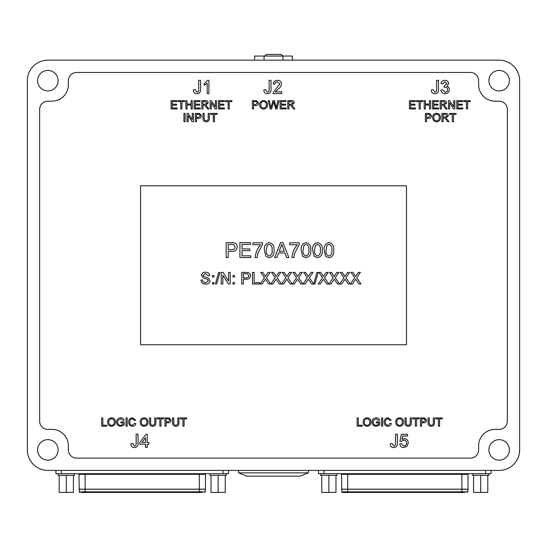 <?xml version="1.0" encoding="UTF-8"?>
<svg xmlns="http://www.w3.org/2000/svg" width="547" height="547" viewBox="0 0 547 547"><rect width="100%" height="100%" fill="white"/><g stroke="black" fill="none" stroke-linecap="round" stroke-linejoin="round"><path stroke-width="0.82" d="M267.203 245.364L266.334 250.177C265.863 253.104 266.82 255.052 269.206 256.017C271.592 255.052 272.55 253.104 272.078 250.177C272.55 247.237 271.585 245.288 269.186 244.338L267.203 245.364M280.727 247.094L279.202 251.23L284.296 251.23L281.746 244.338L280.727 247.094M303.961 245.364L303.093 250.177C302.621 253.104 303.578 255.052 305.971 256.017C308.351 255.052 309.315 253.104 308.843 250.177C309.308 247.237 308.344 245.288 305.944 244.338L303.961 245.364M315.448 245.364L314.587 250.177C314.108 253.104 315.065 255.052 317.458 256.017C319.845 255.052 320.802 253.104 320.33 250.177C320.795 247.237 319.831 245.288 317.438 244.338L315.448 245.364M326.935 245.364L326.074 250.177C325.595 253.104 326.552 255.052 328.945 256.017C331.332 255.052 332.289 253.104 331.817 250.177C332.289 247.237 331.325 245.288 328.925 244.338L326.935 245.364M243.408 273.726L243.408 277.897L246.212 277.897C247.777 277.979 248.632 277.267 248.769 275.77L247.524 273.828L243.408 273.726M228.236 244.338L228.236 249.699L231.839 249.699C233.856 249.808 234.95 248.899 235.128 246.97L233.521 244.468L228.236 244.338M250.827 255.825L250.827 257.548L239.914 257.548L239.914 242.615L250.444 242.615L250.444 244.338L242.02 244.338L242.02 248.933L249.87 248.933L249.87 250.656L242.02 250.656L242.02 255.825L250.827 255.825M255.23 257.548C255.613 252.693 257.398 248.413 260.591 244.721L252.933 244.721L252.933 242.806L262.505 242.806L262.505 244.359L257.808 253.487L257.145 257.548L255.23 257.548M269.206 257.74L265.869 256.304L264.42 250.184C263.955 246.034 265.555 243.511 269.206 242.615C272.857 243.511 274.457 246.034 273.992 250.184C274.457 254.334 272.864 256.858 269.206 257.74M278.567 252.953L276.864 257.548L274.635 257.548L280.563 242.615L282.936 242.615L288.864 257.548L286.628 257.548L284.932 252.953L278.567 252.953M291.989 257.548C292.372 252.693 294.156 248.413 297.349 244.721L289.691 244.721L289.691 242.806L299.264 242.806L299.264 244.359L294.566 253.487L293.903 257.548L291.989 257.548M305.971 257.74L302.635 256.304L301.178 250.184C300.72 246.034 302.313 243.511 305.971 242.615C309.616 243.511 311.216 246.034 310.758 250.184C311.216 254.334 309.623 256.858 305.971 257.74M317.458 257.74L314.122 256.304L312.672 250.184C312.207 246.034 313.8 243.511 317.458 242.615C321.103 243.511 322.703 246.034 322.245 250.184C322.703 254.334 321.11 256.858 317.458 257.74M328.945 257.74L325.609 256.304L324.159 250.184C323.694 246.034 325.287 243.511 328.945 242.615C332.597 243.511 334.19 246.034 333.732 250.184C334.19 254.334 332.597 256.858 328.945 257.74M219.921 272.385L216.646 283.996L215.415 283.996L218.691 272.385L219.921 272.385M213.925 282.512L213.925 283.996L212.434 283.996L212.434 282.512L213.925 282.512M213.925 275.51L213.925 277.001L212.434 277.001L212.434 275.51L213.925 275.51M210.055 280.7C209.665 282.997 208.257 284.146 205.836 284.146C202.944 284.173 201.323 282.785 200.968 279.975L202.609 279.975C202.841 281.814 203.894 282.758 205.761 282.806L208.414 280.782L207.176 279.209L203.135 277.924L201.419 275.414C201.795 273.247 203.142 272.187 205.446 272.235C207.915 272.18 209.351 273.322 209.754 275.661L208.12 275.661L205.515 273.575L203.053 275.305L203.47 276.338L208.038 277.897L210.055 280.7M243.408 279.237L243.408 283.996L241.774 283.996L241.774 272.385L247.764 272.495C249.473 272.871 250.355 273.944 250.41 275.722C250.17 278.17 248.789 279.339 246.259 279.237L243.408 279.237M234.478 282.512L234.478 283.996L232.988 283.996L232.988 282.512L234.478 282.512M234.478 275.51L234.478 277.001L232.988 277.001L232.988 275.51L234.478 275.51M222.861 275.332L222.861 283.996L221.22 283.996L221.22 272.385L222.957 272.385L228.516 281.049L228.516 272.385L230.157 272.385L230.157 283.996L228.427 283.996L222.861 275.332M259.64 282.655L259.64 283.996L252.495 283.996L252.495 272.385L254.129 272.385L254.129 282.655L259.64 282.655M264.905 280.002L262.157 283.996L260.16 283.996L264.454 277.746L260.755 272.385L262.724 272.385L265.357 276.433L268.133 272.385L270.136 272.385L266.437 277.767L270.731 283.996L268.755 283.996L265.452 279.202L264.905 280.002M275.626 280.002L272.878 283.996L270.881 283.996L275.175 277.746L271.476 272.385L273.445 272.385L276.078 276.433L278.854 272.385L280.857 272.385L277.158 277.767L281.452 283.996L279.476 283.996L276.173 279.202L275.626 280.002M286.348 280.002L283.599 283.996L281.602 283.996L285.896 277.746L282.197 272.385L284.173 272.385L286.799 276.433L289.575 272.385L291.578 272.385L287.879 277.767L292.173 283.996L290.197 283.996L286.895 279.202L286.348 280.002M297.069 280.002L294.32 283.996L292.324 283.996L296.618 277.746L292.918 272.385L294.895 272.385L297.52 276.433L300.296 272.385L302.3 272.385L298.6 277.767L302.894 283.996L300.918 283.996L297.616 279.202L297.069 280.002M307.79 280.002L305.041 283.996L303.045 283.996L307.339 277.746L303.64 272.385L305.616 272.385L308.241 276.433L311.024 272.385L313.021 272.385L309.322 277.767L313.616 283.996L311.64 283.996L308.337 279.202L307.79 280.002M318.204 272.385L314.928 283.996L313.698 283.996L316.973 272.385L318.204 272.385M322.983 280.002L320.234 283.996L318.231 283.996L322.525 277.746L318.833 272.385L320.802 272.385L323.434 276.433L326.21 272.385L328.214 272.385L324.515 277.767L328.809 283.996L326.832 283.996L323.53 279.202L322.983 280.002M333.704 280.002L330.956 283.996L328.952 283.996L333.246 277.746L329.554 272.385L331.523 272.385L334.155 276.433L336.931 272.385L338.935 272.385L335.236 277.767L339.53 283.996L337.554 283.996L334.251 279.202L333.704 280.002M344.425 280.002L341.677 283.996L339.68 283.996L343.967 277.746L340.275 272.385L342.244 272.385L344.877 276.433L347.653 272.385L349.656 272.385L345.957 277.767L350.251 283.996L348.275 283.996L344.972 279.202L344.425 280.002M355.147 280.002L352.398 283.996L350.401 283.996L354.688 277.746L350.996 272.385L352.965 272.385L355.598 276.433L358.374 272.385L360.377 272.385L356.678 277.767L360.972 283.996L358.996 283.996L355.694 279.202L355.147 280.002M228.236 251.422L228.236 257.548L226.13 257.548L226.13 242.615L233.829 242.759C236.03 243.244 237.166 244.625 237.234 246.909C236.926 250.054 235.148 251.558 231.894 251.422L228.236 251.422M140.538 344.754L406.462 344.754L406.462 185.809L140.538 185.809L140.538 344.754M443.808 101.605L441.34 101.605L441.34 104.265L443.562 104.265L445.381 102.911L443.808 101.605M428.533 114.371L426.551 114.371L426.551 117.345L428.554 117.345L430.38 115.834L429.491 114.446L428.533 114.371M291.442 101.605L288.973 101.605L288.973 104.265L291.195 104.265L293.014 102.911L291.442 101.605M266.314 104.805C266.334 102.863 265.418 101.763 263.565 101.503C261.63 101.763 260.707 102.898 260.782 104.921C260.803 106.809 261.719 107.868 263.545 108.094C265.411 107.848 266.334 106.747 266.314 104.805M255.531 101.605L253.555 101.605L253.555 104.586L255.552 104.586L257.384 103.068L256.488 101.68L255.531 101.605M198.479 114.371L196.503 114.371L196.503 117.345L198.499 117.345L200.332 115.834L199.436 114.446L198.479 114.371M205.46 101.605L202.992 101.605L202.992 104.265L205.207 104.265L207.033 102.911L205.46 101.605M402.353 422.052C402.373 420.11 401.45 419.009 399.597 418.749C397.669 419.009 396.739 420.144 396.821 422.168C396.842 424.055 397.758 425.115 399.583 425.34C401.45 425.094 402.373 424 402.353 422.052M423.583 418.852L421.607 418.852L421.607 421.833L423.604 421.833L425.436 420.315L424.54 418.927L423.583 418.852M145.509 437.723L141.823 442.509L145.509 442.509L145.509 437.723M114.316 422.052C114.337 420.11 113.414 419.009 111.561 418.749C109.632 419.009 108.703 420.144 108.785 422.168C108.805 424.055 109.721 425.115 111.547 425.34C113.414 425.094 114.337 424 114.316 422.052M439.316 117.564C439.337 115.629 438.414 114.528 436.561 114.261C434.633 114.521 433.703 115.663 433.785 117.687C433.805 119.574 434.721 120.627 436.547 120.86C438.414 120.614 439.337 119.513 439.316 117.564M445.62 114.371L443.145 114.371L443.145 117.031L445.367 117.031L447.186 115.677L445.62 114.371M146.863 422.052C146.883 420.11 145.967 419.009 144.107 418.749C142.179 419.009 141.256 420.144 141.331 422.168C141.352 424.055 142.268 425.115 144.093 425.34C145.96 425.094 146.883 424 146.863 422.052M168.1 418.852L166.117 418.852L166.117 421.833L168.12 421.833L169.946 420.315L169.05 418.927L168.1 418.852M369.806 422.052C369.82 420.11 368.904 419.009 367.051 418.749C365.123 419.009 364.193 420.144 364.275 422.168C364.288 424.055 365.211 425.115 367.037 425.34C368.904 425.094 369.827 424 369.806 422.052M420.274 101.605L420.274 108.949L419.105 108.949L419.105 101.605L416.445 101.605L416.445 100.648L422.934 100.648L422.934 101.605L420.274 101.605M425.381 105.01L425.381 108.949L424.212 108.949L424.212 100.648L425.381 100.648L425.381 104.053L429.422 104.053L429.422 100.648L430.592 100.648L430.592 108.949L429.422 108.949L429.422 105.01L425.381 105.01M438.571 107.991L438.571 108.949L432.506 108.949L432.506 100.648L438.359 100.648L438.359 101.605L433.682 101.605L433.682 104.162L438.038 104.162L438.038 105.12L433.682 105.12L433.682 107.991L438.571 107.991M441.34 105.222L441.34 108.949L440.164 108.949L440.164 100.648L443.767 100.648C445.436 100.532 446.366 101.277 446.55 102.884L444.349 105.12L447.227 108.949L445.887 108.949L443.111 105.263L441.34 105.222M426.551 118.302L426.551 121.707L425.381 121.707L425.381 113.414L429.662 113.489L431.549 115.8C431.378 117.543 430.393 118.384 428.588 118.302L426.551 118.302M467.61 101.605L467.61 108.949L466.441 108.949L466.441 101.605L463.781 101.605L463.781 100.648L470.27 100.648L470.27 101.605L467.61 101.605M462.824 107.991L462.824 108.949L456.759 108.949L456.759 100.648L462.612 100.648L462.612 101.605L457.928 101.605L457.928 104.162L462.29 104.162L462.29 105.12L457.928 105.12L457.928 107.991L462.824 107.991M449.634 102.754L449.634 108.949L448.465 108.949L448.465 100.648L449.702 100.648L453.675 106.843L453.675 100.648L454.844 100.648L454.844 108.949L453.607 108.949L449.634 102.754M415.488 107.991L415.488 108.949L409.429 108.949L409.429 100.648L415.276 100.648L415.276 101.605L410.599 101.605L410.599 104.162L414.961 104.162L414.961 105.12L410.599 105.12L410.599 107.991L415.488 107.991M288.973 105.222L288.973 108.949L287.804 108.949L287.804 100.648L291.401 100.648C293.076 100.532 293.999 101.277 294.183 102.884L291.982 105.12L294.86 108.949L293.52 108.949L290.744 105.263L288.973 105.222M286.204 107.991L286.204 108.949L280.146 108.949L280.146 100.648L285.992 100.648L285.992 101.605L281.315 101.605L281.315 104.162L285.678 104.162L285.678 105.12L281.315 105.12L281.315 107.991L286.204 107.991M273.397 102.74L271.599 108.949L270.211 108.949L268.126 100.648L269.329 100.648L270.943 107.786L273.008 100.648L274.416 100.648L276.262 107.786L277.869 100.648L279.079 100.648L276.987 108.949L275.702 108.949L273.705 101.653L273.397 102.74M267.483 104.812C267.394 107.39 266.081 108.805 263.551 109.051C261.069 108.812 259.757 107.431 259.613 104.908C259.654 102.255 260.974 100.805 263.558 100.545C266.088 100.798 267.401 102.221 267.483 104.812M253.555 105.544L253.555 108.949L252.379 108.949L252.379 100.648L256.659 100.73L258.553 103.034C258.382 104.785 257.391 105.619 255.586 105.544L253.555 105.544M214.479 114.371L214.479 121.707L213.303 121.707L213.303 114.371L210.65 114.371L210.65 113.414L217.132 113.414L217.132 114.371L214.479 114.371M206.11 120.75C207.662 120.648 208.359 119.779 208.202 118.131L208.202 113.414L209.371 113.414L209.371 118.186C209.48 120.47 208.421 121.68 206.198 121.817C203.942 121.707 202.875 120.497 202.992 118.186L202.992 113.414L204.161 113.414L204.161 118.131C203.99 119.697 204.64 120.572 206.11 120.75M449.367 89.599C449.094 92.217 447.637 93.605 444.991 93.763C442.605 93.626 441.231 92.381 440.861 90.023L442.564 89.852L445.053 92.231C446.687 92.115 447.555 91.233 447.665 89.585C447.549 88.053 446.721 87.226 445.176 87.117L444.075 87.301L444.253 85.77L446.988 83.753L444.964 81.852L442.735 83.896L441.032 83.725C441.45 81.578 442.749 80.443 444.909 80.32C447.138 80.416 448.396 81.537 448.69 83.698L446.878 86.33C448.506 86.802 449.34 87.889 449.367 89.599M177.139 107.991L177.139 108.949L171.081 108.949L171.081 100.648L176.927 100.648L176.927 101.605L172.25 101.605L172.25 104.162L176.613 104.162L176.613 105.12L172.25 105.12L172.25 107.991L177.139 107.991M181.925 101.605L181.925 108.949L180.756 108.949L180.756 101.605L178.096 101.605L178.096 100.648L184.585 100.648L184.585 101.605L181.925 101.605M187.033 105.01L187.033 108.949L185.864 108.949L185.864 100.648L187.033 100.648L187.033 104.053L191.074 104.053L191.074 100.648L192.243 100.648L192.243 108.949L191.074 108.949L191.074 105.01L187.033 105.01M438.475 89.332C438.646 92.04 437.422 93.516 434.824 93.763C432.445 93.619 431.275 92.327 431.33 89.893L433.203 89.681L434.899 92.231C436.267 91.91 436.834 90.987 436.609 89.448L436.609 80.32L438.475 80.32L438.475 89.332M277.883 89.434L275.244 91.896L281.739 91.896L281.739 93.599L273.056 93.599L273.233 92.416L279.866 83.999L277.445 81.852C275.886 81.9 275.045 82.7 274.929 84.238L273.226 84.067C273.568 81.612 274.984 80.361 277.486 80.32C279.934 80.382 281.295 81.599 281.568 83.985C281.158 86.282 279.934 88.094 277.883 89.434M271.018 89.332C271.182 92.04 269.965 93.516 267.36 93.763C264.98 93.619 263.818 92.327 263.866 89.893L265.739 89.681L267.442 92.231C268.803 91.91 269.37 90.987 269.145 89.448L269.145 80.32L271.018 80.32L271.018 89.332M207.805 80.32L208.899 80.32L208.899 93.599L207.197 93.599L207.197 83.253L204.134 85.209L204.134 83.643L207.805 80.32M229.261 101.605L229.261 108.949L228.092 108.949L228.092 101.605L225.432 101.605L225.432 100.648L231.921 100.648L231.921 101.605L229.261 101.605M185.118 113.414L185.118 121.707L183.949 121.707L183.949 113.414L185.118 113.414M188.202 115.52L188.202 121.707L187.033 121.707L187.033 113.414L188.271 113.414L192.243 119.602L192.243 113.414L193.412 113.414L193.412 121.707L192.182 121.707L188.202 115.52M196.503 118.302L196.503 121.707L195.327 121.707L195.327 113.414L199.607 113.489L201.501 115.8C201.33 117.543 200.339 118.384 198.534 118.302L196.503 118.302M224.475 107.991L224.475 108.949L218.41 108.949L218.41 100.648L224.263 100.648L224.263 101.605L219.579 101.605L219.579 104.162L223.942 104.162L223.942 105.12L219.579 105.12L219.579 107.991L224.475 107.991M211.286 102.754L211.286 108.949L210.116 108.949L210.116 100.648L211.354 100.648L215.327 106.843L215.327 100.648L216.496 100.648L216.496 108.949L215.258 108.949L211.286 102.754M202.992 105.222L202.992 108.949L201.816 108.949L201.816 100.648L205.419 100.648C207.087 100.532 208.017 101.277 208.202 102.884L206 105.12L208.879 108.949L207.539 108.949L204.763 105.263L202.992 105.222M200.223 107.991L200.223 108.949L194.158 108.949L194.158 100.648L200.011 100.648L200.011 101.605L195.327 101.605L195.327 104.162L199.689 104.162L199.689 105.12L195.327 105.12L195.327 107.991L200.223 107.991M378.531 424.465L378.531 422.893L376.295 422.893L376.295 421.935L379.7 421.935L379.7 425.005L376.268 426.298C373.608 426.147 372.199 424.739 372.042 422.086C372.151 419.399 373.526 417.963 376.179 417.792C377.943 417.764 379.071 418.578 379.563 420.233L378.49 420.506L376.158 418.749L373.519 420.383L373.211 422.038C373.204 424.062 374.189 425.163 376.172 425.34L378.531 424.465M382.674 417.894L382.674 426.195L381.505 426.195L381.505 417.894L382.674 417.894M385.334 421.976C385.232 423.918 386.086 425.04 387.898 425.34L390.23 423.262L391.399 423.535C390.941 425.292 389.813 426.216 388.008 426.298C385.464 426.072 384.179 424.636 384.165 421.983C384.22 419.433 385.491 418.038 387.987 417.792L391.187 420.199L390.018 420.452L387.932 418.749C386.141 418.995 385.273 420.069 385.334 421.976M403.522 422.058C403.433 424.636 402.12 426.051 399.59 426.298C397.108 426.058 395.796 424.677 395.652 422.154C395.693 419.501 397.006 418.052 399.59 417.792C402.127 418.045 403.44 419.467 403.522 422.058M408.13 425.238C409.682 425.135 410.38 424.26 410.223 422.612L410.223 417.894L411.392 417.894L411.392 422.667C411.501 424.951 410.448 426.161 408.226 426.298C405.97 426.195 404.896 424.985 405.012 422.667L405.012 417.894L406.182 417.894L406.182 422.612C406.011 424.185 406.66 425.053 408.13 425.238M416.499 418.852L416.499 426.195L415.33 426.195L415.33 418.852L412.67 418.852L412.67 417.894L419.159 417.894L419.159 418.852L416.499 418.852M421.607 422.79L421.607 426.195L420.438 426.195L420.438 417.894L424.711 417.976L426.605 420.281C426.434 422.031 425.443 422.865 423.638 422.79L421.607 422.79M431.214 425.238C432.766 425.135 433.463 424.26 433.306 422.612L433.306 417.894L434.475 417.894L434.475 422.667C434.585 424.951 433.525 426.161 431.303 426.298C429.053 426.195 427.98 424.985 428.096 422.667L428.096 417.894L429.265 417.894L429.265 422.612C429.094 424.185 429.744 425.053 431.214 425.238M407.262 446.003L403.891 447.61C401.484 447.501 400.11 446.249 399.768 443.87L401.471 443.699L403.898 446.078C405.683 445.873 406.571 444.848 406.571 442.988C406.558 441.19 405.669 440.239 403.912 440.123L401.642 441.313L399.939 441.149L401.3 434.339L407.597 434.339L407.597 436.041L402.688 436.041L402.011 439.48L404.377 438.591C406.879 438.899 408.171 440.328 408.274 442.892L407.262 446.003M439.583 418.852L439.583 426.195L438.414 426.195L438.414 418.852L435.754 418.852L435.754 417.894L442.243 417.894L442.243 418.852L439.583 418.852M138.022 443.179C138.186 445.887 136.969 447.364 134.371 447.61C131.984 447.46 130.822 446.174 130.877 443.74L132.75 443.528L134.446 446.078C135.813 445.757 136.381 444.834 136.148 443.296L136.148 434.168L138.022 434.168L138.022 443.179M147.211 444.212L147.211 447.446L145.509 447.446L145.509 444.212L139.724 444.212L139.724 442.509L146.022 434.339L147.211 434.339L147.211 442.509L148.914 442.509L148.914 444.212L147.211 444.212M397.382 443.179C397.546 445.887 396.329 447.364 393.731 447.61C391.344 447.46 390.182 446.174 390.237 443.74L392.11 443.528L393.806 446.078C395.173 445.757 395.741 444.834 395.508 443.296L395.508 434.168L397.382 434.168L397.382 443.179M129.844 421.976C129.742 423.918 130.596 425.04 132.415 425.34L134.74 423.262L135.909 423.535C135.451 425.292 134.323 426.216 132.524 426.298C129.974 426.072 128.689 424.636 128.675 421.983C128.73 419.433 130.001 418.038 132.497 417.792L135.697 420.199L134.528 420.452L132.442 418.749C130.651 418.995 129.783 420.069 129.844 421.976M127.184 417.894L127.184 426.195L126.015 426.195L126.015 417.894L127.184 417.894M123.041 424.465L123.041 422.893L120.805 422.893L120.805 421.935L124.21 421.935L124.21 425.005L120.778 426.298C118.118 426.147 116.709 424.739 116.552 422.086C116.661 419.399 118.043 417.963 120.689 417.792C122.453 417.764 123.581 418.578 124.073 420.233L123 420.506L120.668 418.749L118.029 420.383L117.721 422.038C117.714 424.062 118.706 425.163 120.682 425.34L123.041 424.465M115.485 422.058C115.396 424.636 114.084 426.051 111.554 426.298C109.072 426.058 107.759 424.677 107.615 422.154C107.656 419.501 108.969 418.052 111.554 417.792C114.091 418.045 115.403 419.467 115.485 422.058M440.485 117.578C440.397 120.155 439.084 121.571 436.554 121.817C434.072 121.578 432.759 120.196 432.615 117.673C432.656 115.02 433.969 113.564 436.554 113.304C439.091 113.564 440.403 114.986 440.485 117.578M443.145 117.988L443.145 121.707L441.976 121.707L441.976 113.414L445.573 113.414C447.248 113.297 448.171 114.043 448.355 115.649L446.154 117.879L449.039 121.707L447.699 121.707L444.923 118.022L443.145 117.988M453.463 114.371L453.463 121.707L452.294 121.707L452.294 114.371L449.634 114.371L449.634 113.414L456.123 113.414L456.123 114.371L453.463 114.371M106.768 425.238L106.768 426.195L101.66 426.195L101.66 417.894L102.829 417.894L102.829 425.238L106.768 425.238M148.032 422.058C147.943 424.636 146.63 426.051 144.1 426.298C141.618 426.058 140.305 424.677 140.162 422.154C140.203 419.501 141.516 418.052 144.107 417.792C146.637 418.045 147.95 419.467 148.032 422.058M152.64 425.238C154.199 425.135 154.897 424.26 154.733 422.612L154.733 417.894L155.909 417.894L155.909 422.667C156.011 424.951 154.958 426.161 152.736 426.298C150.48 426.195 149.406 424.985 149.522 422.667L149.522 417.894L150.692 417.894L150.692 422.612C150.521 424.185 151.17 425.053 152.64 425.238M161.009 418.852L161.009 426.195L159.84 426.195L159.84 418.852L157.18 418.852L157.18 417.894L163.669 417.894L163.669 418.852L161.009 418.852M166.117 422.79L166.117 426.195L164.948 426.195L164.948 417.894L169.221 417.976L171.115 420.281C170.944 422.031 169.953 422.865 168.148 422.79L166.117 422.79M175.724 425.238C177.276 425.135 177.973 424.26 177.816 422.612L177.816 417.894L178.985 417.894L178.985 422.667C179.095 424.951 178.042 426.161 175.813 426.298C173.563 426.195 172.49 424.985 172.606 422.667L172.606 417.894L173.775 417.894L173.775 422.612C173.604 424.185 174.254 425.053 175.724 425.238M184.093 418.852L184.093 426.195L182.924 426.195L182.924 418.852L180.264 418.852L180.264 417.894L186.753 417.894L186.753 418.852L184.093 418.852M362.251 425.238L362.251 426.195L357.15 426.195L357.15 417.894L358.319 417.894L358.319 425.238L362.251 425.238M370.975 422.058C370.887 424.636 369.574 426.051 367.037 426.298C364.562 426.058 363.249 424.677 363.105 422.154C363.146 419.501 364.459 418.052 367.044 417.792C369.581 418.045 370.893 419.467 370.975 422.058M200.558 89.332C200.728 92.04 199.505 93.516 196.906 93.763C194.527 93.619 193.358 92.327 193.412 89.893L195.286 89.681L196.982 92.231C198.349 91.91 198.917 90.987 198.691 89.448L198.691 80.32L200.558 80.32L200.558 89.332M264.618 56.054L266.259 54.413L280.741 54.413L266.259 54.413M254.628 60.156L254.628 56.054L292.372 56.054L292.372 60.156M282.936 56.054L282.936 60.156M264.064 56.054L264.064 60.156M308.371 472.868L300.166 476.15L246.834 476.15L238.629 472.868L308.371 472.868L308.371 470.406M238.629 472.868L238.629 470.406M470.42 458.099L76.58 458.099A8.205 8.205 0 0 1 68.375 449.894L68.375 445.791A16.41 16.41 0 0 0 51.965 429.381L47.862 429.381A8.205 8.205 0 0 1 39.657 421.176L39.657 109.386A8.205 8.205 0 0 1 47.862 101.181L51.965 101.181A16.41 16.41 0 0 0 68.375 84.771L68.375 80.669A8.205 8.205 0 0 1 76.58 72.464L470.42 72.464A8.205 8.205 0 0 1 478.625 80.669L478.625 84.771A16.41 16.41 0 0 0 495.035 101.181L499.137 101.181A8.205 8.205 0 0 1 507.342 109.386L507.342 421.176A8.205 8.205 0 0 1 499.137 429.381L495.035 429.381A16.41 16.41 0 0 0 478.625 445.791L478.625 449.894A8.205 8.205 0 0 1 470.42 458.099M499.137 470.406A20.512 20.512 0 0 0 519.65 449.894L519.65 80.669A20.512 20.512 0 0 0 499.137 60.156L47.862 60.156A20.512 20.512 0 0 0 27.35 80.669L27.35 449.894A20.512 20.512 0 0 0 47.862 470.406L499.137 470.406M47.862 460.15A10.256 10.256 0 0 0 56.744 444.766A10.256 10.256 0 0 0 38.981 444.766A10.256 10.256 0 0 0 47.862 460.15M499.137 460.15A10.256 10.256 0 0 0 508.019 444.766A10.256 10.256 0 0 0 490.256 444.766A10.256 10.256 0 0 0 499.137 460.15M499.137 90.925A10.256 10.256 0 0 0 508.019 75.541A10.256 10.256 0 0 0 490.256 75.541A10.256 10.256 0 0 0 499.137 90.925M47.862 90.925A10.256 10.256 0 0 0 56.744 75.541A10.256 10.256 0 0 0 38.981 75.541A10.256 10.256 0 0 0 47.862 90.925M491.097 473.688L491.097 470.406L491.097 473.688L318.463 473.688L318.463 470.406M480.69 492.423L480.69 475.329L473.586 475.329L473.586 492.423L487.801 492.423L487.801 475.329M480.69 475.329L488.963 475.329L488.963 473.688M321.759 475.329L321.759 492.423L335.974 492.423L335.974 475.329L320.597 475.329L320.597 473.688M328.87 492.423L328.87 475.329M473.586 475.329L472.553 475.329L472.553 473.688M337.007 473.688L337.007 475.329L335.974 475.329M347.926 492.423L462.482 492.423M459.788 492.423L458.324 492.423M459.788 492.587L460.13 492.423M460.13 492.587L460.553 492.423M456.232 492.423L457.442 492.423M351.475 492.423L353.615 492.423M348.877 492.423L351.01 492.423M461.265 492.423L462.229 492.587M347.441 492.587L346.483 492.423M347.926 492.587L348.535 492.423M345.184 492.587L342.463 492.423A0.643 0.643 0 0 1 341.82 491.842L341.554 474.338L340.911 473.688M464.683 492.423L342.463 492.423M341.82 491.842L461.866 491.842L461.866 489.162L468.006 489.162A0.643 0.643 0 0 1 468.006 489.23L341.554 489.23M468.006 489.162L468.006 474.338A0.643 0.643 0 0 1 468.649 473.688M460.731 492.423L348.829 492.423M55.903 473.688L55.903 470.406L55.903 473.688L228.537 473.688L228.537 470.406M218.13 492.423L218.13 475.329L211.026 475.329L211.026 492.423L225.241 492.423L225.241 475.329M218.13 475.329L226.403 475.329L226.403 473.688M59.199 475.329L59.199 492.423L73.414 492.423L73.414 475.329L58.037 475.329L58.037 473.688M66.31 492.423L66.31 475.329M211.026 475.329L209.993 475.329L209.993 473.688M74.447 473.688L74.447 475.329L73.414 475.329M85.366 492.423L199.922 492.423M197.228 492.423L195.764 492.423M197.228 492.587L197.57 492.423M197.57 492.587L197.993 492.423M193.672 492.423L194.882 492.423M88.915 492.423L91.055 492.423M86.317 492.423L88.45 492.423M198.705 492.423L199.669 492.587M84.881 492.587L83.923 492.423M85.366 492.587L85.975 492.423M202.123 492.423L82.87 492.423M81.66 492.423L82.624 492.587M79.903 492.423A0.643 0.643 0 0 1 79.26 491.842L78.994 474.338L78.351 473.688M79.26 491.842L199.306 491.842L199.306 489.162L205.446 489.162A0.643 0.643 0 0 1 205.446 489.23L78.994 489.23M205.446 489.162L205.446 474.338A0.643 0.643 0 0 1 206.089 473.688M198.171 492.423L86.269 492.423M323.961 473.688L323.961 470.406M485.599 473.688L485.599 470.406M467.097 492.423L467.74 491.842L461.866 491.842L461.866 492.423M341.554 489.162L347.694 489.162L347.694 492.423M347.694 473.688L347.694 489.162L461.866 489.162L461.866 474.338L341.554 474.338M461.866 473.688L461.866 474.338L468.006 474.338M61.401 473.688L61.401 470.406M223.039 473.688L223.039 470.406M204.537 492.423L205.18 491.842L199.306 491.842L199.306 492.423M78.994 489.162L85.134 489.162L85.134 492.423M85.134 473.688L85.134 489.162L199.306 489.162L199.306 474.338L78.994 474.338M199.306 473.688L199.306 474.338L205.446 474.338M282.382 56.054C282.902 55.78 282.355 55.233 280.741 54.413M467.74 491.842L468.006 489.23M205.18 491.842L205.446 489.23"/></g></svg>

